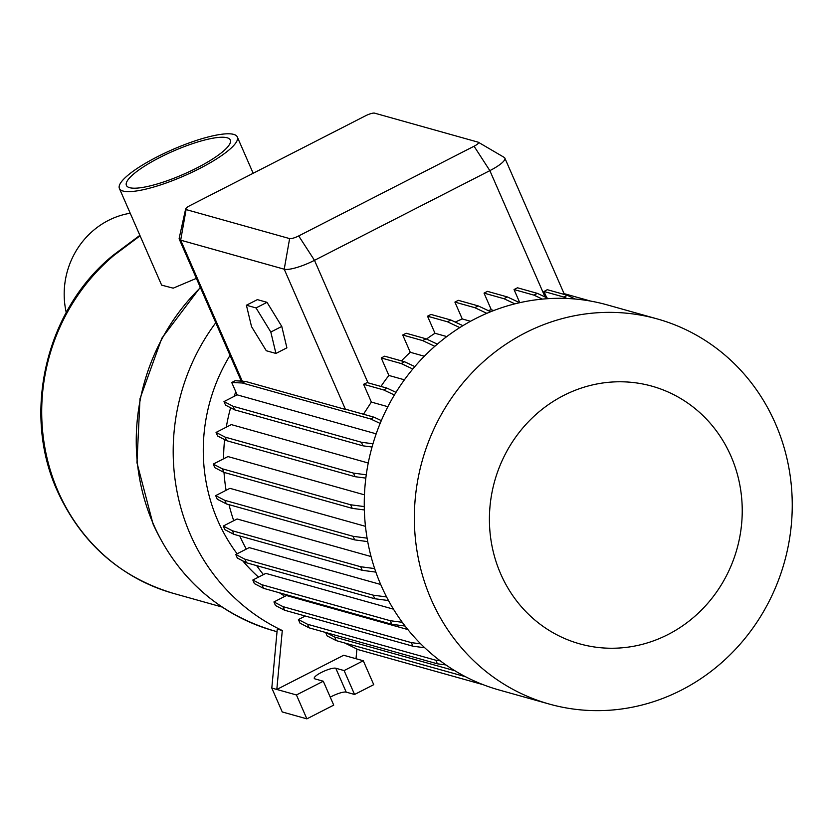 <?xml version="1.0" encoding="UTF-8"?>
<svg xmlns="http://www.w3.org/2000/svg" width="832" height="832" viewBox="0 0 832 832"><rect width="100%" height="100%" fill="white"/><g stroke="black" fill="none" stroke-linecap="round" stroke-linejoin="round"><path stroke-width="1.25" d="M215.769 322.743A203.819 191.641 105.7 0 0 190.382 534.602A203.819 191.641 105.7 0 0 282.287 630.521L276.817 689.458L343.668 655.262L363.293 660.764L373.734 684.663L354.557 694.47L346.206 692.13A12.106 2.704 156.4 0 0 330.262 697.185M237.12 553.79A171.964 161.699 -74.3 0 1 217.786 520.582A171.964 161.699 -74.3 0 1 230.027 355.389M233.73 520.697A183.446 172.494 -74.3 0 1 229.008 504.65M226.086 490.298A183.446 172.494 -74.3 0 1 224.016 472.41M223.579 458.806A183.446 172.494 -74.3 0 1 224.609 439.618M226.294 427.18A183.446 172.494 -74.3 0 1 230.61 407.763M234.135 396.386A183.446 172.494 -74.3 0 1 235.778 391.768M240.167 380.973A183.446 172.494 -74.3 0 1 240.698 379.798M375.856 572.114L362.232 570.305L233.938 534.342L232.378 530.764L223.257 526.063L237.089 518.981L371.062 556.546M367.713 541.611L354.64 539.874L226.356 503.911L224.796 500.334L215.675 495.622L229.934 488.332L365.466 526.334M364.343 509.954L352.217 508.352L223.922 472.378L222.362 468.811L213.242 464.1L227.968 456.57L364.447 494.832M365.83 478.109L355.014 476.684L226.72 440.71L225.16 437.133L216.05 432.432L231.317 424.611L368.243 463.008M431.226 599.518A199.992 188.053 -74.3 0 1 460.928 385.445A199.992 188.053 -74.3 0 1 657.29 318.937A199.992 188.053 -74.3 0 1 775.372 423.478A199.992 188.053 -74.3 0 1 745.68 637.551A199.992 188.053 -74.3 0 1 549.307 704.07A199.992 188.053 -74.3 0 1 431.226 599.518M549.307 704.07L499.21 690.019A199.992 188.053 -74.3 0 1 381.129 585.478A199.992 188.053 -74.3 0 1 410.831 371.405A199.992 188.053 -74.3 0 1 607.194 304.886L657.29 318.937M500.698 573.903A133.806 125.809 -74.3 0 1 563.607 395.502A133.806 125.809 -74.3 0 1 730.954 456.123A133.806 125.809 -74.3 0 1 668.044 634.525A133.806 125.809 -74.3 0 1 500.698 573.903M119.402 188.469A64.324 14.362 -23.6 0 0 199.441 168.626A64.324 14.362 -23.6 0 0 237.307 136.958A64.324 14.362 -23.6 0 0 157.269 156.801A64.324 14.362 -23.6 0 0 119.402 188.469L161.637 285.137L173.202 288.163L196.383 278.366M140.088 235.799L114.161 255.216A194.896 183.258 105.7 0 0 58.146 491.452A194.896 183.258 105.7 0 0 173.222 593.33C119.86 577.179 81.224 543.015 57.294 490.838C21.538 412.61 45.958 309.65 113.1 255.299L113.1 255.299A15.288 3.058 50.1 0 1 114.161 255.216M66.248 312.489A79.612 74.859 -74.3 0 1 130.229 213.242M196.934 167.929A56.69 12.657 -23.6 0 0 230.298 140.026A56.69 12.657 -23.6 0 0 159.775 157.508A56.69 12.657 -23.6 0 0 126.412 185.411A56.69 12.657 -23.6 0 0 196.934 167.929M275.933 353.444L270.816 332.041L256.048 307.934L246.407 305.23L251.534 326.633L266.292 350.74L275.933 353.444L286.894 347.838L281.778 326.435L267.01 302.328L257.369 299.624L246.407 305.23M478.358 142.262L504.182 157.383A25.48 5.689 156.4 0 1 504.847 158.09A25.48 5.689 156.4 0 1 489.85 170.633L314.486 260.333A25.48 5.689 156.4 0 1 284.222 269.204L180.679 240.178A25.48 5.689 156.4 0 1 179.254 239.158A25.48 5.689 156.4 0 1 179.192 238.191L185.64 208.978A7.634 1.706 -23.6 0 0 186.087 209.57L289.619 238.597A7.634 1.706 -23.6 0 0 298.698 235.934L474.063 146.234A7.634 1.706 -23.6 0 0 478.358 142.262A7.634 1.706 -23.6 0 0 478.13 142.168L374.587 113.142A7.634 1.706 -23.6 0 0 365.518 115.804L190.154 205.504A7.634 1.706 -23.6 0 0 185.64 208.978M256.048 307.934L267.01 302.328M270.816 332.041L281.778 326.435M380.13 423.426L370.635 418.964L374.067 417.206L347.287 409.698A25.48 5.689 156.4 0 1 345.488 409.458L245.44 381.41L235.175 380.734L231.733 382.502L237.13 394.846L376.178 433.836M370.635 418.964L242.341 382.99L245.44 381.41M394.389 394.982L383.635 389.927L387.067 388.159L367.172 382.585A25.48 5.689 156.4 0 1 363.594 384.301L371.363 402.074L387.858 406.702M383.635 389.927L363.594 384.301M363.459 414.232L371.363 402.074M412.786 369.002L401.138 363.532L404.57 361.774L384.686 356.19L381.243 357.958L388.887 375.45L404.404 379.808M401.138 363.532L381.243 357.958M434.814 346.32L422.614 340.579L426.057 338.822L406.162 333.247L402.719 335.005L410.259 352.279L424.341 356.231M422.614 340.579L402.719 335.005M459.784 327.59L447.418 321.776L450.85 320.018L430.966 314.434L427.523 316.202L434.98 333.268L446.784 336.575M447.418 321.776L427.523 316.202M486.834 313.331L474.791 307.674L478.234 305.916L458.338 300.331L454.906 302.099L462.27 318.968L470.517 321.277M474.791 307.674L454.906 302.099M514.873 303.846L503.932 298.698L507.364 296.941L487.479 291.366L484.037 293.124L491.317 309.785L493.834 310.492M503.932 298.698L484.037 293.124M542.391 299.104L533.936 295.131L537.378 293.374L517.483 287.789L514.041 289.557L519.771 302.682M533.936 295.131L514.041 289.557M590.71 301.101L564.065 293.634M426.504 339.04A183.446 172.494 -74.3 0 1 434.98 333.268M455.239 322.078A183.446 172.494 -74.3 0 1 462.27 318.968M488.072 310.534A183.446 172.494 -74.3 0 1 491.317 309.785M380.942 386.443A183.446 172.494 -74.3 0 1 388.887 375.45M401.45 360.89A183.446 172.494 -74.3 0 1 410.259 352.279M566.894 298.47L563.909 297.066L567.351 295.308L547.269 289.682A25.48 5.689 156.4 0 1 544.003 291.491L546.749 297.773M563.909 297.066L544.003 291.491M242.341 382.99L231.733 382.502M372.039 447.023L362.96 445.827L234.666 409.854L233.106 406.276L223.985 401.575L237.13 394.846M234.666 409.854L225.555 405.142L223.985 401.575M362.96 445.827L361.4 442.25L233.106 406.276M226.72 440.71L217.61 435.999L216.05 432.432M355.014 476.684L353.454 473.106L225.16 437.133M223.922 472.378L214.802 467.667L213.242 464.1M352.217 508.352L350.657 504.774L222.362 468.811M226.356 503.911L217.235 499.2L215.675 495.622M354.64 539.874L353.08 536.307L224.796 500.334M233.938 534.342L224.817 529.63L223.257 526.063M362.232 570.305L360.672 566.738L232.378 530.764M388.502 600.558L374.743 598.728L246.449 562.765L244.889 559.187L235.768 554.476L249.194 547.612L380.692 584.48M246.449 562.765L237.328 558.054L235.768 554.476M374.743 598.728L373.183 595.161L244.889 559.187M405.09 626.049L391.799 624.281L263.505 588.318L261.945 584.74L252.824 580.029L265.834 573.383L393.474 609.17M263.505 588.318L254.384 583.606L252.824 580.029M391.799 624.281L390.239 620.714L261.945 584.74M424.757 647.764L412.89 646.194L284.606 610.23L283.036 606.653L273.926 601.942L286.468 595.525L407.878 629.574M284.606 610.23L275.486 605.519L273.926 601.942M412.89 646.194L411.33 642.626L283.036 606.653M445.952 664.945L437.382 663.811L309.098 627.838L307.538 624.27L298.418 619.559L305.302 616.034M309.098 627.838L299.978 623.126L298.418 619.559M437.382 663.811L435.822 660.234L307.538 624.27M454.886 670.748L334.682 637.042L326.082 632.601M465.494 676.718L336.242 640.619L334.682 637.042M336.242 640.619L327.132 635.908L325.624 632.476M483.163 684.684L358.051 649.605L344.791 643.011M440.242 660.816L435.822 660.234M420.742 643.874L411.33 642.626M402.282 622.305L390.239 620.714M386.578 596.939L373.183 595.161M374.65 568.589L360.672 566.738M367.099 538.158L353.08 536.307M364.27 506.584L350.657 504.774M366.267 474.802L353.454 473.106M372.975 443.778L361.4 442.25M381.316 420.607L374.067 417.206M395.99 392.35L387.067 388.159M414.825 366.59L404.57 361.774M437.341 344.126L426.057 338.822M462.883 325.666L450.85 320.018M490.651 311.74L478.234 305.916M519.646 302.702L507.364 296.941M548.569 298.626L537.378 293.374M575.266 299.031L567.351 295.308M284.596 596.482A183.446 172.494 -74.3 0 1 280.883 593.185M263.432 574.61A183.446 172.494 -74.3 0 1 256.641 565.625M246.303 549.089A183.446 172.494 -74.3 0 1 239.762 535.974M282.287 630.521L277.274 629.117L271.804 688.054L296.442 694.959L323.294 681.231L314.943 678.891A12.106 2.704 156.4 0 1 314.267 678.402A12.106 2.704 156.4 0 1 322.806 671.746A12.106 2.704 156.4 0 1 335.764 668.231L344.115 670.571L354.557 694.47M323.294 681.231L333.726 705.12L306.873 718.858L296.442 694.959M344.115 670.571L363.293 660.764M282.63 594.766A171.964 161.699 -74.3 0 1 279.344 592.758M258.534 577.117A171.964 161.699 -74.3 0 1 242.726 560.841M271.804 688.054L282.246 711.953L306.873 718.858M356.013 658.726L356.907 649.064M277.035 631.696L273.78 630.791A203.819 191.641 -74.3 0 1 153.442 524.243A203.819 191.641 -74.3 0 1 200.439 287.664M289.619 238.597L284.222 269.204L345.488 409.458M298.698 235.934L314.486 260.333L367.994 382.814M474.063 146.234L489.85 170.633L545.054 296.972M242.32 381.264L180.679 240.178L186.087 209.57M335.764 668.231L346.206 692.13M200.294 287.331L161.834 338.208L140.005 398.663L136.958 462.686L153.015 523.942C177.996 578.386 218.254 613.995 273.78 630.791M113.1 255.299L139.88 235.331M253.167 173.274L237.307 136.958M222.071 607.027L173.222 593.33M504.847 158.09L564.439 294.497M179.254 239.158L241.228 381.025"/></g></svg>
